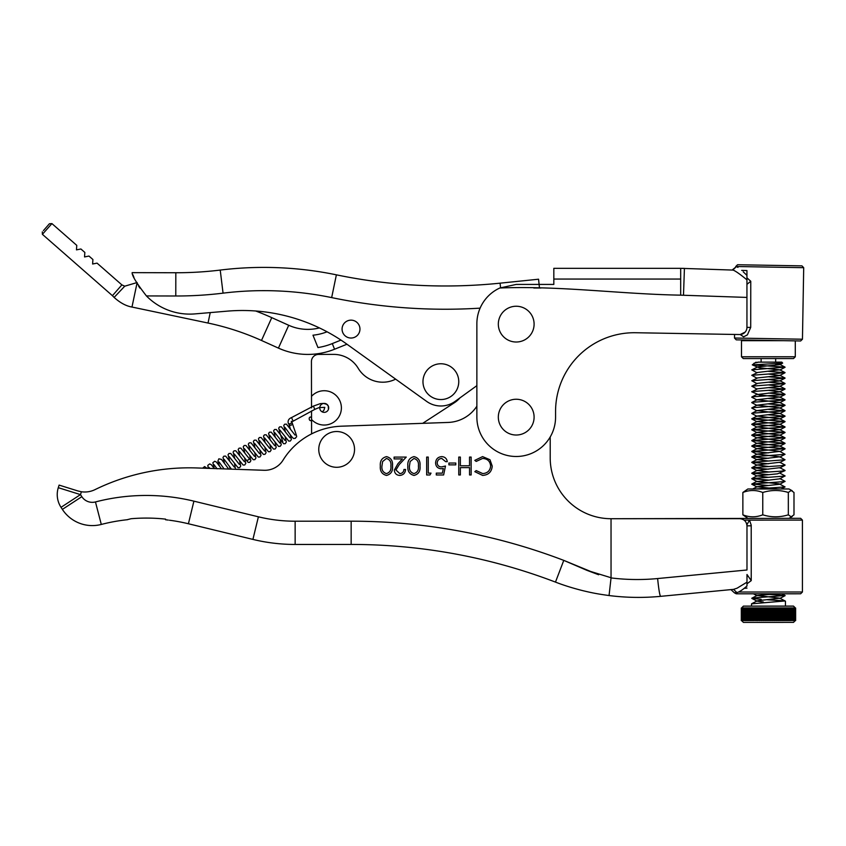 <?xml version="1.0" encoding="UTF-8"?>
<svg xmlns="http://www.w3.org/2000/svg" width="846" height="846" viewBox="0 0 846 846"><rect width="100%" height="100%" fill="white"/><g stroke="black" fill="none" stroke-linecap="round" stroke-linejoin="round"><path stroke-width="1.27" d="M344.65 335.376A8.946 8.946 0 0 1 344.734 322.728A8.946 8.946 0 0 1 357.382 322.812A8.946 8.946 0 0 1 357.298 335.46A8.946 8.946 0 0 1 344.65 335.376M271.767 317.641A286.181 286.181 0 0 0 255.714 311A178.866 178.866 0 0 1 319.397 327.91A46.509 46.509 0 0 1 288.719 325.276L271.767 317.641L261.488 340.473A261.139 261.139 0 0 0 208.031 323.045L131.976 307.045C126.086 306.041 120.132 302.836 114.125 297.422L124.753 286.181L137.126 282.543M340.97 340.092L332.288 343.592L334.561 349.229A71.54 71.54 0 0 1 278.429 348.108L261.488 340.473M118.683 292.6L114.125 297.422L112.423 295.688L121.887 284.891L97.047 263.127L92.616 264.005L92.912 259.511L88.967 256.052L84.547 256.941L84.843 252.436L80.899 248.988L76.478 249.866L76.764 245.361L51.923 223.598L42.395 234.331L112.423 295.688M334.561 349.229L346.966 344.227M327.064 331.791A52.579 52.579 0 0 1 312.978 335.196L317.959 347.558A65.47 65.47 0 0 0 332.288 343.592M124.753 286.181L121.887 284.891M43.389 230.641L49.406 223.767L51.923 223.598M42.3 231.878L42.395 234.331M783.459 340.674L741.498 340.684L741.498 356.779L795.293 356.769L795.293 340.885M795.293 356.769L793.506 358.556L743.285 358.567L741.498 356.779M757.794 362.141L781.81 362.141L782.677 363.103L752.327 364.89L785.025 367.132L751.766 369.861L757.043 372.8L751.777 375.296L757.043 378.236L751.777 380.732L757.043 383.672L751.777 386.167L757.043 389.118L751.777 391.793L759.37 394.997L779.779 396.996L757.033 399.724L779.779 402.442L757.033 405.16L779.779 407.878L757.033 410.596L779.779 413.313L757.043 416.031L779.779 418.749L757.043 421.477L779.779 424.184L757.043 426.913L779.79 429.62L757.043 432.348L779.79 435.066L757.043 437.784L779.79 440.502L757.043 443.219L779.79 445.937L757.043 448.666L779.79 451.373L757.043 454.101L779.79 456.808L757.054 459.537L768.422 461.028M741.625 607.904L743.412 606.117L793.495 606.106L795.282 607.893L741.625 607.904L741.276 620.615M786.22 608.084L786.23 620.604L786.272 608.084L785.014 608.084L785.014 620.604L784.644 608.084L783.301 608.084L783.311 620.604L782.91 608.084L781.503 608.084L781.514 620.604L781.091 608.084L779.631 608.084L779.631 620.604L779.198 608.084L777.675 608.084L777.686 620.604L777.241 608.084L775.676 608.084L775.676 620.604L775.222 608.084L773.625 608.084L773.625 620.604L773.159 608.084L771.541 608.084L771.541 620.604L771.076 608.084L769.437 608.084L769.448 620.604L768.972 608.084L767.333 608.084L767.343 620.604L766.867 608.084L765.239 608.084L765.239 620.604L764.773 608.084L763.155 608.084L763.155 620.604L762.701 608.084L761.104 608.084L761.114 620.604L760.66 608.084L759.105 608.084L759.105 620.604L758.672 608.084L758.196 620.604L756.747 620.604L756.736 608.084L755.288 608.084L755.288 620.604L754.886 608.084L754.378 620.604L753.109 620.604L753.109 608.084L752.602 620.604L751.428 620.604L751.428 608.084L750.91 620.604L749.852 620.604L749.852 608.084L749.334 620.604L748.393 620.604L748.393 608.084L747.885 620.604L747.06 620.604L747.06 608.084L746.553 620.604L745.855 620.604L745.347 608.084L745.358 620.604L744.797 620.604L744.3 608.084L744.3 620.604L743.391 608.094L743.401 620.604L741.625 620.615L743.423 622.402L793.495 622.392L795.282 620.594M785.532 608.084L785.532 620.604L786.621 620.604L787.14 608.084L786.621 620.604M787.14 620.604L787.785 620.604L787.785 608.084L787.785 620.604L788.631 608.084L788.112 620.604M788.631 608.084L789.223 608.084L789.223 620.594L789.995 608.084L789.487 620.594M789.995 608.084L790.534 608.073L790.724 620.594L791.232 608.073L790.724 620.594M791.232 608.073L791.719 620.594L792.321 608.073L791.835 620.594M792.321 608.073L792.744 620.594L793.273 608.073L792.797 620.594M767.375 599.761L785.162 601.03M785.088 600.956L751.544 603.833L751.46 606.117M750.91 608.084L750.191 608.084L750.201 620.604M752.591 608.084L751.798 608.084L751.798 620.604M754.378 608.084L753.49 608.084L753.5 620.604M758.185 608.084L757.159 608.084L757.17 620.604M756.113 362.141L752.295 364.827M774.957 363.674L779.758 364.637L757.73 366.9L751.766 369.861M752.327 364.89L759.359 367.809L779.769 369.808L757.033 372.536M768.401 374.038L779.758 375.518L757.033 377.972M768.401 379.473L779.769 380.954L757.033 383.407M768.401 384.909L779.769 386.389L757.033 388.853M768.401 390.344L779.769 391.825L757.043 394.553M757.054 464.972L751.798 467.732L781.567 465.681L785.056 465.004L779.79 462.254L757.054 464.972L768.422 466.474M757.054 470.408L751.798 473.168L781.567 471.116L785.056 470.439L779.79 467.69L757.054 470.408L768.422 471.909M785.046 470.63L777.463 473.834L757.054 475.843L768.422 477.345M779.801 473.126L785.056 475.875L779.79 478.825L757.064 481.554L779.092 483.806L785.056 486.936L755.51 488.988M779.801 478.561L785.056 481.321L779.79 484.261L757.054 486.725L777.305 488.977M777.284 593.797L757.075 595.468L779.822 598.185L757.783 600.713L757.096 601.168L763.314 601.992L762.711 602.69M768.454 599.687L785.077 600.946L751.544 603.833M768.401 371.32L785.025 372.748L751.777 375.296M768.401 376.756L785.025 378.194L751.777 380.732M768.401 382.191L785.025 383.629L751.777 386.167M768.401 387.627L785.025 389.065L751.777 391.603M768.401 393.062L785.035 394.5L752.898 396.806L751.787 397.229L757.043 399.989M768.411 398.498L785.035 399.936L752.898 402.252L751.787 402.664L757.043 405.424M768.411 403.944L785.035 405.371L752.898 407.687L751.787 408.1L757.043 410.86M768.411 409.379L785.035 410.818L752.898 413.123L751.787 413.535L757.054 416.295M768.411 414.815L785.035 416.253L751.777 418.791L785.046 421.509L751.787 424.227L785.046 426.944L751.787 429.673L785.046 432.38L751.787 435.108L785.046 437.816L751.787 440.544L785.046 443.251L751.787 445.979L785.046 448.697L751.787 451.415L768.422 452.874M779.79 451.373L785.046 454.313L751.787 456.861L768.422 458.31M779.79 456.808L785.046 459.748L751.787 462.297L768.422 463.756M751.798 467.732L768.422 469.192M751.798 473.168L768.422 474.627M785.046 476.065L751.798 478.603L768.422 480.063M785.046 481.501L751.798 484.039L768.422 485.498M760.311 593.797L785.077 595.499L752.94 597.995L751.83 598.408L760.966 599.275L761.781 600.216M758.672 362.141L753.945 363.283M757.36 608.084L757.36 620.604M760.194 608.084L760.194 620.604L759.105 620.604M759.338 608.084L759.338 620.604M762.257 608.084L762.257 620.604L761.114 620.604M761.379 608.084L761.379 620.604M764.35 608.084L764.35 620.604L763.155 620.604M763.452 608.084L763.462 620.604M766.465 608.084L766.476 620.604L765.239 620.604M765.567 608.084L765.567 620.604M768.602 608.084L768.602 620.604L767.343 620.604M767.703 608.084L767.703 620.604M770.738 608.084L770.738 620.604L769.448 620.604M769.828 608.084L769.839 620.604M772.853 608.084L772.853 620.604L771.541 620.604M771.954 608.084L771.964 620.604M774.947 608.084L774.947 620.604L773.625 620.604M774.058 608.084L774.069 620.604M776.998 608.084L776.998 620.604L775.676 620.604M776.131 608.084L776.131 620.604M778.997 608.084L778.997 620.604L777.686 620.604M778.151 608.084L778.161 620.604M780.932 608.084L780.932 620.604L779.631 620.604M780.118 608.084L780.118 620.604M782.783 608.084L782.793 620.604L781.514 620.604M782.011 608.084L782.011 620.604M784.559 608.084L784.559 620.604L783.311 620.604M783.819 608.084L783.819 620.604M787.785 608.084L787.14 608.084M789.223 620.594L788.631 620.594M790.534 620.594L789.995 620.594M795.642 608.073L795.642 620.594L795.642 608.073L793.633 608.073L793.273 620.594M794.352 608.073L794.362 620.594L793.633 620.594M794.066 608.073L794.066 620.594M794.923 608.073L794.923 620.594L794.362 620.594M794.701 608.073L794.711 620.594M795.335 608.073L794.923 620.594M795.177 608.073L795.177 620.594M795.568 608.073L795.335 620.594M795.483 608.073L795.494 620.594M795.631 608.073L795.631 620.594M743.391 608.094L741.265 608.094M741.36 608.094L741.371 620.615M741.308 608.094L741.308 620.615M741.498 608.094L741.498 620.615M742.058 608.094L742.058 620.615M741.857 608.094L741.857 620.615M742.64 608.094L742.651 620.604M742.376 608.094L742.376 620.615M743.052 608.094L743.063 620.604M744.3 608.084L743.401 620.604M745.347 608.084L744.892 620.604M746.542 608.084L746.024 620.604M747.875 608.084L747.293 608.084L747.304 620.604M749.334 608.084L748.699 608.084L748.71 620.604M750.233 608.084L750.233 620.604M751.872 608.084L751.872 620.604M753.606 608.084L753.617 620.604M756.747 620.604L755.288 620.604M756.239 608.084L756.25 620.604M755.446 608.084L755.446 620.604M802.452 339.214L800.633 340.97L736.253 339.849L734.497 338.03L802.452 339.214L803.7 267.685L735.745 266.501L737.564 264.745L801.945 265.866L803.7 267.685M734.497 338.03L734.561 334.456L635.642 332.732L739.668 334.54A7.159 7.159 0 0 0 746.944 327.391L746.944 297.422L680.681 295.159C620.393 294.112 560.105 285.61 499.817 288L516.219 284.425L553.823 284.425L539.103 284.425L553.823 284.425L553.823 268.33L680.681 268.33L553.823 268.33L553.823 284.425L553.823 279.053L680.681 279.053L553.823 279.053L553.823 284.425L516.219 284.425L499.817 288A39.35 39.35 0 0 0 476.869 323.775L476.869 417.141A39.35 39.35 0 0 0 516.219 456.491A39.35 39.35 0 0 0 555.568 417.141L555.568 411.42A78.699 78.699 0 0 1 634.267 332.721L635.642 332.732L634.267 332.721A78.699 78.699 0 0 0 555.568 411.42M750.762 281.263L746.944 277.837L746.944 284.33L750.762 281.263L750.709 327.413L747.388 334.889L743.613 336.824L740.197 334.53L745.167 332.108M750.709 327.413L746.944 327.391M743.211 271.788L746.944 275.394L746.944 279.857C740.715 274.707 736.253 271.513 733.567 270.265L732.784 270.075L736.369 266.617L737.976 267.368M732.107 270.054L736.369 266.617M746.944 275.394L746.944 279.857M741.688 270.392L746.944 270.572L746.944 297.422M476.869 406.207A35.775 35.775 0 0 1 448.137 422.44L422.693 423.338L454.514 402.654A25.042 25.042 0 0 0 459.928 397.895L476.869 385.66L476.869 406.207A35.775 35.775 0 0 1 448.137 422.44L341.435 426.194A71.54 71.54 0 0 0 283.072 460.108A21.467 21.467 0 0 1 264.068 470.281L196.716 467.954A214.63 214.63 0 0 0 94.985 489.644A23.254 23.254 0 0 1 81.385 491.759L77.853 490.944L81.385 491.759L80.486 494.614L61.028 507.325A23.254 23.254 0 0 1 58.289 487.687L59.104 485.096L77.853 490.944M683.494 295.201L684.425 268.394L680.681 268.33L732.784 270.075M480.094 308.145A559.841 559.841 0 0 1 331.664 297.602A334.477 334.477 0 0 0 223.058 293.15A380.975 380.975 0 0 1 175.778 295.994L146.421 295.931C136.64 283.294 131.881 275.532 132.145 272.645L175.82 272.74A357.721 357.721 0 0 0 220.224 270.075A357.721 357.721 0 0 1 336.38 274.834A536.586 536.586 0 0 0 500.092 283.167L538.564 279.212L539.473 288L540.985 288L533.773 288M747.864 518.323L742.873 514.833C749.493 517.456 756.123 517.456 762.764 514.823C771.266 517.456 779.79 517.456 788.335 514.823L791.158 516.821L793.992 514.823L793.992 492.467L791.158 490.469L788.324 492.467C779.822 489.845 771.298 489.845 762.764 492.478C756.144 489.855 749.514 489.855 742.862 492.478L747.853 488.988L789.001 488.977L792.216 490.765M788.335 514.823L788.324 492.467M762.764 514.823L762.764 492.478M742.873 514.833L742.862 492.478M746.986 582.556L746.986 585.992L746.986 582.175L746.986 583.814L751.227 580.631L746.986 574.497L746.986 582.175L737.099 588.182L733.545 589.366L736.877 592.602L734.465 592.856L736.253 593.807L800.644 593.786L802.431 591.999L802.42 520.1L744.11 520.11L749.482 520.11L751.206 525.144L751.216 525.831L746.976 525.831L746.986 569.993L746.976 525.831C746.521 521.517 744.131 519.137 739.816 518.683L611.034 518.714A60.817 60.817 0 0 1 550.207 457.908L550.207 436.97L550.207 457.908M746.986 585.992C742.64 589.842 739.267 592.041 736.877 592.602M611.415 518.714L800.633 518.312L802.42 520.1M750.127 593.807L753.405 593.797L757.085 595.732M738.674 592.02L802.431 591.999M746.902 524.816L749.482 520.11M751.206 525.831L751.227 580.631M399.809 473.591C402.326 473.39 403.711 472.015 403.954 469.467L405.562 469.467C405.266 473.094 403.32 475.082 399.724 475.431C396.425 475.188 394.627 473.411 394.321 470.112L397.937 463.693L402.41 458.923L394.088 458.923L394.088 457.083L406.249 457.083L399.312 464.486L395.928 469.974L399.809 473.591M431.016 473.126L429.969 474.966L426.659 474.966L426.648 457.083L428.256 457.073L428.266 473.126L431.016 473.126M455.783 463.037L455.783 464.866L448.898 464.866L448.898 463.037L455.783 463.037M482.622 475.41L474.818 471.666L476.213 470.598L482.717 473.58C487.508 473.242 490.151 470.714 490.638 465.987C490.13 461.218 487.455 458.701 482.601 458.437L476.213 461.419L474.807 460.361L482.59 456.607L489.971 459.738L492.235 466.114C491.674 471.909 488.47 475.008 482.622 475.41M58.289 487.687L80.486 494.614L81.829 496.665A12.521 12.521 0 0 0 95.461 501.942A202.12 202.12 0 0 1 193.903 501.16L258.4 516.811A155.611 155.611 0 0 0 295.138 521.21L351.153 521.189A595.616 595.616 0 0 1 563.774 560.38L586.775 570.278L611.045 577.733L611.034 518.714M471.137 457.073L471.148 474.955L469.541 474.955L469.541 467.616L460.361 467.616L460.361 474.955L458.765 474.955L458.754 457.073L460.361 457.073L460.361 465.786L469.541 465.786L469.53 457.073L471.137 457.073M443.632 474.966L436.293 474.966L436.293 473.126L442.373 473.126L443.336 468.42L441.231 468.769C437.678 468.451 435.806 466.506 435.595 462.921C435.88 459.018 437.953 456.914 441.834 456.618C444.943 456.861 446.762 458.543 447.291 461.662L445.683 461.662L441.739 458.447C438.958 458.701 437.445 460.213 437.202 462.984C437.456 465.554 438.894 466.865 441.517 466.939L445.461 466.019L443.632 474.966M414.022 456.618C418.527 457.813 420.525 460.943 420.007 466.019C420.536 471.095 418.548 474.236 414.032 475.431C409.464 474.257 407.412 471.116 407.857 466.019C407.402 460.922 409.464 457.792 414.022 456.618M386.506 456.629C391.011 457.823 393.009 460.954 392.491 466.019C393.02 471.095 391.021 474.236 386.506 475.431C381.948 474.268 379.886 471.127 380.33 466.03C379.886 460.933 381.948 457.802 386.506 456.629M264.068 470.281A21.467 21.467 0 0 0 283.072 460.108M746.986 588.076L744.12 588.351M733.545 589.366L660.578 596.345C643.372 597.985 626.199 597.72 609.057 595.542C599.391 594.199 593.384 593.258 581.858 590.423C572.129 587.938 563.341 585.168 555.473 582.101C563.341 585.168 572.129 587.938 581.858 590.423C593.384 593.258 599.391 594.199 609.057 595.542C626.199 597.72 643.372 597.985 660.578 596.345C659.711 595.267 658.727 589.334 657.617 578.548L746.986 569.993M611.045 577.733L611.045 577.924C626.548 579.827 642.082 580.028 657.617 578.548M609.057 595.542L611.045 577.924M586.849 570.31L598.64 574.751L563.774 560.38L555.473 582.101A572.361 572.361 0 0 0 351.153 544.443L295.148 544.454A178.866 178.866 0 0 1 252.912 539.41L188.415 523.759A178.866 178.866 0 0 0 169.464 520.227M127.492 519.698L127.492 519.698A178.866 178.866 0 0 0 101.298 524.446A35.775 35.775 0 0 1 62.371 509.387L61.028 507.325M127.492 519.624L131.067 518.725A179.489 179.489 0 0 1 165.594 519.127L165.594 519.761L165.594 519.127A179.489 179.489 0 0 0 131.067 518.725L127.492 519.624M168.28 520.079A178.866 178.866 0 0 0 165.594 519.761M413.969 473.591C417.427 472.512 418.897 469.985 418.4 466.019C418.897 462.064 417.416 459.537 413.969 458.458L410.13 461.525L409.453 466.03C409.052 469.974 410.553 472.491 413.969 473.591M386.453 473.601C389.9 472.512 391.381 469.995 390.884 466.03C391.381 462.064 389.9 459.547 386.453 458.469L382.614 461.535L381.937 466.03C381.535 469.974 383.037 472.502 386.453 473.601M500.747 426.12A17.882 17.882 0 0 1 507.23 401.67A17.882 17.882 0 0 1 531.679 408.153A17.882 17.882 0 0 1 525.197 432.602A17.882 17.882 0 0 1 500.747 426.12M320.37 441.993A17.882 17.882 0 0 1 344.068 433.131A17.882 17.882 0 0 1 352.93 456.819A17.882 17.882 0 0 1 329.231 465.681A17.882 17.882 0 0 1 320.37 441.993M311.529 407.909L311.508 396.351A17.174 17.174 0 0 1 341.393 407.846A17.174 17.174 0 0 1 311.55 419.468L311.582 433.892M319.777 407.412A4.473 4.473 0 0 0 324.23 412.351A4.473 4.473 0 0 0 328.692 407.878A4.473 4.473 0 0 0 324.557 403.426A4.473 4.473 0 0 0 319.809 407.201M395.632 379.145A28.616 28.616 0 0 1 358.207 368.296A28.616 28.616 0 0 0 333.599 354.389L318.572 354.411A7.159 7.159 0 0 0 311.434 361.58L311.508 396.351M311.55 419.468L311.529 410.913M139.96 288.158L138.607 286.128M137.655 284.594L136.957 283.41L131.976 307.045M146.421 295.931A60.817 60.817 0 0 0 194.961 313.898L227.236 311.148A178.866 178.866 0 0 1 346.701 344.036L426.691 401.427A24.323 24.323 0 0 0 455.116 401.374L476.869 385.66M132.907 274.791L133.964 277.414M500.747 333.113A17.882 17.882 0 0 1 507.23 308.663A17.882 17.882 0 0 1 531.679 315.146A17.882 17.882 0 0 1 525.197 339.595A17.882 17.882 0 0 1 500.747 333.113M424.586 374.239A17.882 17.882 0 0 1 448.285 365.377A17.882 17.882 0 0 1 457.147 389.075A17.882 17.882 0 0 1 433.448 397.937A17.882 17.882 0 0 1 424.586 374.239M289.015 424.449L288.211 423.021A1.787 1.692 -29.9 0 0 290.559 423.645A1.787 1.692 -29.9 0 0 291.331 421.276L292.134 422.693A1.787 1.692 150.1 0 1 291.352 425.073A1.787 1.692 150.1 0 1 288.994 424.396M291.606 417.702L292.906 420.705M313.454 406.217L314.786 409.379L318.984 407.624L324.79 407.338L323.965 410.173L322.263 411.907M311.55 418.072A1.787 1.258 -97.4 0 0 310.323 417.078A1.787 1.258 -97.4 0 0 309.583 417.459A1.787 1.258 -97.4 0 0 309.319 419.468A1.787 1.258 -97.4 0 0 310.619 420.642A1.787 1.258 -97.4 0 0 311.339 420.251A1.787 1.258 -97.4 0 0 311.55 419.912M288.222 423.032C287.725 420.504 288.824 418.685 291.521 417.586L313.369 406.101L320.327 403.637L323.532 403.426L326.704 404.314L328.248 405.953L328.449 409.348M210.231 312.597L208.031 323.045M288.719 325.276L278.429 348.108M680.681 268.33L680.681 295.159M351.153 544.443L351.153 521.189M295.148 544.454L295.138 521.21M252.912 539.41L258.4 516.811M188.415 523.759L193.903 501.16M101.298 524.446L95.461 501.942M62.371 509.387L81.829 496.665M175.82 272.74L175.778 295.994M220.224 270.075L223.058 293.15M336.38 274.834L331.664 297.602M500.092 283.167L500.589 288M742.228 339.955L741.498 340.684M775.676 362.141L775.676 358.567M785.448 606.106L785.448 601.189M779.769 364.372L785.025 367.132M779.769 369.808L785.035 372.568M779.769 375.254L785.035 378.003M779.779 380.689L785.035 383.439M779.779 386.125L785.035 388.885M779.779 391.561L785.035 394.321M757.033 394.289L751.777 397.049M779.779 396.996L785.035 399.756M757.033 399.724L751.777 402.485M779.779 402.442L785.035 405.192M757.033 405.16L751.777 407.92M779.779 407.878L785.035 410.627M757.033 410.596L751.777 413.356M779.779 413.313L785.035 416.063M757.043 416.031L751.777 418.791M779.779 418.749L785.046 421.509M757.043 421.477L751.787 424.227M779.779 424.184L785.046 426.944M757.043 426.913L751.787 429.673M779.79 429.62L785.046 432.38M757.043 432.348L751.787 435.108M779.79 435.066L785.046 437.816M757.043 437.784L751.787 440.544M779.79 440.502L785.046 443.251M757.043 443.219L751.787 445.979M779.79 445.937L785.046 448.697M757.043 448.666L751.787 451.415M757.043 454.101L751.787 456.861M757.054 459.537L751.787 462.297M757.054 475.843L751.798 478.603M757.054 481.289L751.798 484.039M757.054 486.725L752.739 488.988M781.82 593.797L785.077 595.499M757.075 595.468L751.819 598.228M779.822 598.185L785.077 600.946M757.085 600.914L751.83 603.663M785.025 367.312L779.758 370.072M785.025 372.748L779.758 375.518M785.025 378.194L779.769 380.954M785.025 383.629L779.769 386.389M785.025 389.065L779.769 391.825M785.035 394.5L779.769 397.26M785.035 399.936L779.769 402.696M785.035 405.371L779.769 408.142M785.035 410.818L779.769 413.578M785.035 416.253L779.769 419.013M751.787 418.982L757.054 421.742M785.035 421.689L779.779 424.449M751.787 424.417L757.054 427.177M785.035 427.124L779.779 429.884M751.787 429.853L757.054 432.613M785.035 432.56L779.779 435.33M751.787 435.288L757.054 438.048M785.035 438.006L779.779 440.766M751.787 440.724L757.054 443.484M785.046 443.441L779.779 446.202M751.798 446.17L757.054 448.919M785.046 448.877L779.779 451.637M751.798 451.605L757.054 454.365M785.046 454.313L779.779 457.073M751.798 457.041L757.054 459.801M785.046 459.748L779.779 462.508M751.798 462.476L757.064 465.237M785.046 465.184L779.779 467.954M751.798 467.912L757.064 470.672M751.798 473.348L757.064 476.108M751.798 478.794L757.064 481.554M751.798 484.229L757.064 486.989M785.056 486.936L781.154 488.977M785.077 595.69L779.811 598.45M751.83 598.408L757.096 601.168M779.758 364.637L782.677 363.103M761.125 362.141L761.125 358.567M789.001 518.312L792.226 516.525M734.465 592.856L730.912 589.62M291.331 421.276L291.436 422.091L314.786 409.379M311.54 416.972L310.323 417.078M209.776 468.398L208.962 467.32M217.105 468.853L214.027 464.666M221.409 468.811L220.584 467.627M224.074 468.896L219.093 462.001M228.674 469.054L225.649 464.962M231.444 469.149L224.158 459.336M234.279 467.066L225.649 456.11L223.915 456.163L222.984 457.39L224.518 463.375M239.661 461.44L240.729 466.061L239.651 467.648L238.054 467.711L229.224 456.671M239.344 464.401L230.715 453.445L228.98 453.498L228.05 454.725L229.583 460.71M244.727 458.775L245.795 463.397L244.716 464.983L243.119 465.057L234.289 454.006M244.409 461.736L235.78 450.781L234.046 450.833L233.115 452.06L234.649 458.046M249.792 456.11L250.86 460.732L249.782 462.318L248.185 462.392L239.355 451.341M247.339 460.319L249.676 459.188L240.846 448.116L239.111 448.169L238.181 449.395L239.714 455.381M254.858 453.456L255.926 458.067L254.847 459.653L253.25 459.727L244.42 448.687M254.54 456.406L245.922 445.461L244.177 445.504L243.246 446.73L244.78 452.716M259.923 450.791L260.991 455.402L259.912 456.999L258.316 457.062L249.485 446.022M259.606 453.742L250.987 442.796L249.242 442.849L248.312 444.065L249.845 450.051M264.988 448.126L266.067 452.747L264.978 454.334L263.381 454.397L254.551 443.357M264.671 451.087L256.052 440.132L254.308 440.184L253.377 441.411L254.91 447.397M270.054 445.461L271.132 450.083L270.043 451.669L268.446 451.732L259.627 440.692M269.737 448.422L261.118 437.467L259.373 437.519L258.442 438.746L259.976 444.732M275.119 442.796L276.198 447.418L275.109 449.004L273.512 449.078L264.692 438.027M274.802 445.757L266.183 434.802L264.438 434.855L263.508 436.081L265.041 442.067M280.185 440.142L281.263 444.753L280.174 446.339L278.577 446.413L269.758 435.373M279.867 443.093L271.249 432.147L269.504 432.19L268.573 433.416L270.107 439.402M285.25 437.477L286.329 442.088L285.239 443.674L283.643 443.748L274.823 432.708M280.724 435.362L282.797 441.686M284.933 440.428L276.314 429.482L274.569 429.525L273.639 430.751L275.172 436.737M290.326 434.812L291.394 439.434L290.305 441.02L288.708 441.083L279.889 430.043M289.998 437.773L281.38 426.818L279.635 426.87L278.704 428.097L280.238 434.083M292.325 423.254L294.027 428.362C298.099 439.962 296.417 435.51 295.37 438.355C293.477 437.858 294.651 441.157 288.031 431.576L284.954 427.378M295.064 435.108L286.445 424.153L284.7 424.206L283.77 425.432L285.303 431.418M288.898 424.237L290.368 428.753M202.691 468.155L204.605 466.58L207.08 468.303M208.264 468.346L207.788 465.374L209.671 463.915L211.331 464.718L214.292 468.557M214.334 468.557L212.854 462.709L214.736 461.25L216.396 462.053L220.277 467.193M219.452 466.03L217.898 461.155L218.85 458.818L221.462 459.399L225.343 464.528M230.292 469.118L229.53 466.77M235.516 469.297L234.596 464.105M311.55 420.568L310.619 420.642"/></g></svg>
